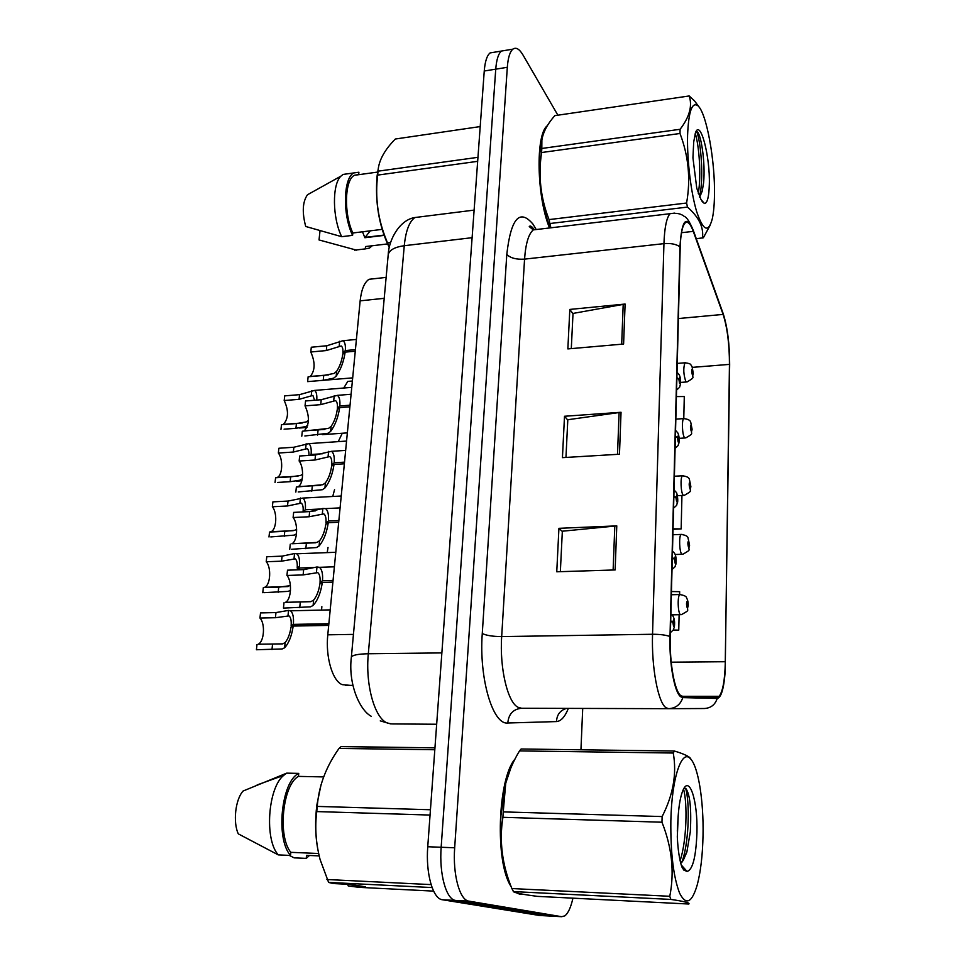 <?xml version="1.0" encoding="UTF-8"?>
<svg xmlns="http://www.w3.org/2000/svg" width="965" height="965" viewBox="0 0 965 965"><rect width="100%" height="100%" fill="white"/><g stroke="black" fill="none" stroke-linecap="round" stroke-linejoin="round"><path stroke-width="1.45" d="M352.949 685.608L342.213 684.643C332.515 681.025 325.398 656.948 327.786 634.813L360.15 300.839C361.393 289.56 364.348 282.383 369.004 279.295L374.794 278.656M519.978 894.314L523.102 894.253L519.978 894.314L516.721 892.927L519.978 894.314M680.783 695.572C674.668 691.495 669.481 663.027 670.301 636.779L680.204 247.317C680.627 234.507 682.183 226.473 684.873 223.229C687.538 220.708 690.337 223.422 693.268 231.371L723.111 314.409C727.321 327.642 729.431 344.3 729.456 364.384L725.318 661.725C724.92 679.806 722.869 691.338 719.19 696.32L717.176 697.357L682.774 696.38L680.783 695.572M680.759 696.79L682.798 697.611L717.2 698.467C721.145 697.635 723.786 688.974 725.113 672.484L729.661 364.77C729.649 344.517 727.526 327.581 723.304 313.975L693.328 230.478C686.199 214.363 681.736 219.803 679.939 246.799L670 636.514C669.155 663.438 674.487 692.641 680.759 696.79M505.467 50.385L501.462 51.049C498.398 53.594 496.493 59.625 495.745 69.166L441.162 847.258C439.063 873.928 446.216 899.609 455.601 900.442L550.967 916.111M571.292 348.606L573.017 313.432L625.103 304.047L569.82 309.427L567.854 348.908L623.595 344.035L625.103 304.047M572.993 313.806L569.82 309.427M560.351 571.666L562.342 531.208L616.78 525.877L558.928 528.325L556.757 571.787L615.139 569.941L616.78 525.877M562.33 531.474L558.928 528.325M565.96 457.446L567.806 419.727L621.038 412.272L564.501 416.265L562.438 457.651L619.47 454.226L621.038 412.272M567.794 420.052L564.501 416.265M515.008 759.057C497.723 778.574 494.756 862.529 511.076 886.497C494.756 862.529 497.723 778.574 515.008 759.057M547.372 125.703C535.406 133.954 536.649 197.101 549.531 227.969C536.649 197.101 535.406 133.954 547.372 125.703M557.879 115.197L522.994 55.005C519.387 48.926 516.022 46.971 512.898 49.155C509.894 51.7 508.036 57.743 507.313 67.309L454.672 847.789C452.645 874.543 459.702 900.309 468.906 901.141L561.678 916.702L564.815 915.869C568.144 913.324 570.858 907.426 572.933 898.162M580.942 749.793L582.715 708.431M673.015 630.242L678.757 630.145L679.119 614.705M679.601 594.537L679.662 591.678L671.447 591.533M683.775 418.508L684.294 396.531L676.417 396.591M673.039 529.254L681.157 528.917L681.941 495.479M681.157 528.917L673.051 528.844M678.757 630.145L673.16 630.012M494.177 52.255L490.099 52.918C486.975 55.463 485.021 61.495 484.249 71.012L427.748 846.739C425.589 873.301 432.839 898.898 442.38 899.742L539.519 915.471M512.898 49.155L501.462 51.049C498.398 53.594 496.493 59.625 495.745 69.166L441.162 847.258C439.063 873.928 446.216 899.609 455.601 900.442L550.146 916.062L561.678 916.702M332.889 582.148L322.322 582.474L319.91 583.753C318.896 590.737 316.81 596.177 313.649 600.073L311.019 601.593L285.387 602.341C291.334 599.88 292.359 581.388 286.931 575.454L287.498 570.182L303.661 569.627L316.978 566.986L319.391 567.323C321.948 569.338 322.986 573.813 322.503 580.749L333.058 580.423M322.322 582.474C320.802 592.691 317.726 600.363 313.106 605.465L310.489 606.84L284.301 608.059M332.889 582.088L320.03 582.486C320.38 577.372 319.632 574.079 317.762 572.631L303.119 574.923L286.931 575.454M320.03 582.486L322.503 580.749M284.012 602.739L283.445 608.083M328.691 625.392L293.203 626.068L290.996 627.105C290.007 633.86 288.053 638.999 285.158 642.545L282.709 643.872L258.125 644.222C264.217 641.906 265.459 623.583 259.947 618.046L260.526 612.92L275.978 612.57L288.547 610.411L290.501 610.809C292.95 612.835 293.903 617.371 293.372 624.391L328.86 623.704M293.203 626.068C291.707 635.947 288.837 643.185 284.603 647.792L282.178 648.962L256.413 649.747L256.992 644.56M328.715 625.163L291.128 625.875C291.514 620.688 290.815 617.371 289.03 615.899L275.423 617.721L259.947 618.046M670.687 621.52L672.822 622.22L673.582 626.369C674.728 625.067 674.776 622.751 673.751 619.385L672.822 621.918L673.329 622.497L673.703 621.484L673.787 624.271L672.822 622.22M291.128 625.875L293.372 624.391M672.822 621.918L670.699 620.869M321.55 610.085L321.864 606.671M688.19 605.586L687.37 601.099C686.308 602.281 686.26 604.512 687.213 607.793L688.069 605.393L687.599 604.826L687.261 605.779L687.176 603.101L688.081 605.103M688.069 605.393L688.238 605.923C685.801 611.701 691.567 608.999 681.374 614.657L680.325 614.633C677.864 612.727 677.358 596.274 679.698 594.537L680.687 594.512M686.996 604.717L687.611 604.705M703.027 835.316C703.75 801.034 698.298 766.68 690.554 758.876C681.881 748.285 671.712 777.73 670.856 820.757C670.506 852.951 673.437 877.113 679.637 893.24C686.103 905.809 692.014 902.89 697.357 884.471C700.735 871.286 702.629 854.906 703.027 835.316M674.414 751.035L673.256 753.026L519.52 750.915L521.124 748.997L674.414 751.035C682.026 753.303 687.189 755.499 689.903 757.658L691.845 760.492M519.52 750.915C513.175 761.337 508.567 772.181 505.72 783.459L503.235 811.891L662.123 816.559C673.22 794.846 676.935 773.665 673.256 753.026M662.123 816.559L661.966 822.216L502.91 817.319C499.122 840.913 502.114 864.652 511.872 888.56L513.718 891.877C516.191 893.156 524.067 894.651 537.36 896.364L688.829 904.024C690.301 902.926 684.318 901.394 670.856 899.416L513.247 891.588M510.895 767.826L505.443 784.026L500.919 815.594C499.701 841.854 502.222 863.132 508.507 879.404M503.235 811.891L502.91 817.319M680.711 863.132L683.51 859.743L686.863 852.083L690.313 831.818C691.519 808.875 690.035 794.46 685.874 788.562L684.125 788.152M681.833 862.348L683.28 860.153M677.309 831.154L678.178 815.642M696.935 832.554C697.864 800.468 689.203 773.906 682.713 790.974C680.566 796.366 679.083 804.327 678.262 814.87L677.309 836.848C677.913 849.646 679.42 859.67 681.845 866.896L683.811 870.092L687.08 871.431C692.725 869.887 696.006 856.92 696.935 832.554M686.923 871.395L681.821 866.087L683.823 870.092M511.872 888.56L669.782 896.28L670.856 899.416M669.782 896.28C674.583 872.227 671.99 847.535 661.966 822.216M680.108 860.623C686.694 841.347 687.623 803.206 683.558 789.141M682.146 861.48L682.894 859.188C689.179 839.031 689.734 801.481 685.62 788.357M321.056 784.714L316.906 804.738C314.988 819.924 315.217 834.436 317.606 848.283M434.95 747.851L341.103 746.596L339.029 748.418C326.64 765.86 319.487 784.135 317.545 803.242L316.761 811.577C314.759 827.246 315.881 843.229 320.091 859.513L328.607 882.42L333.178 883.542L350.548 884.41L365.361 886.835L348.269 885.967L359.245 887.354L433.611 891.117M323.637 776.922L298.438 776.391L298.74 773.387L286.702 773.146L243.071 791.035C235.4 799.442 232.806 822.216 238.307 833.869L278.318 854.906L290.525 855.436L290.839 852.336L318.631 853.506M286.702 773.146L283.686 775.365C267.932 787.838 264.217 839.634 278.318 854.906M298.74 773.387C281.406 781.276 275.339 838.838 290.525 855.436M298.438 776.391C282.769 784.642 277.341 836.293 290.839 852.336M348.269 885.967L347.605 884.266M326.918 879.513L431.078 884.603M432.091 887.559L328.607 882.42M430.052 815.063L316.761 811.577M317.256 806.414L430.438 809.744M434.817 749.745L339.029 748.418M319.174 855.895L306.52 855.352L306.231 858.38L294.204 857.861L289.198 855.376M306.231 858.38L309.476 855.473M714.462 196.1C715.355 161.879 706.561 112.531 697.804 105.655C691.977 101.699 688.564 111.651 687.575 135.498C686.947 159.997 691.012 193.241 696.79 212.011C703.256 230.84 708.406 233.168 712.242 218.983C713.545 213.156 714.281 205.533 714.462 196.1M689.191 95.957L554.827 115.643C547.481 123.918 543.174 132.06 541.872 140.07L541.811 148.465L680.108 129.286C689.517 116.97 692.544 105.861 689.191 95.957L694.583 100.939L699.094 107.067M680.108 129.286L679.999 133.484L541.582 152.53C538.132 175.739 540.617 198.09 549.049 219.598L550.87 227.8M542.885 135.45L541.16 142.289L539.58 155.763C538.663 182.361 542.161 206.413 550.05 227.909M541.811 148.465L541.582 152.53M709.311 184.508C710.252 156.487 700.252 118.2 695.391 132.977L693.69 142.096L692.942 157.838L696.766 188.247L701 199.574L704.474 203.519C707.357 203.241 708.961 196.896 709.311 184.508M699.48 197.029L702.206 191.191L703.582 182.783C705.596 162.783 700.952 133.303 697.08 131.686L695.97 131.662M696.296 238.717L703.352 237.776L710.312 224.929M549.049 219.598L686.585 203.024L687.478 207.089L550.171 223.494M686.585 203.024C690.807 179.309 688.6 156.125 679.999 133.484M702.448 238.029C703.907 227.426 698.913 217.113 687.478 207.089M698.286 193.41C701.519 175.196 698.974 144.798 695.246 133.387M699.565 196.776C703.968 178.646 700.964 141.927 696.694 131.505M362.49 231.793L364.867 237.728L384.046 235.4M364.867 237.728L370.258 230.828M378.352 168.187L377.038 176.281C374.999 202.228 378.968 225.75 388.955 246.847M480.208 126.572L395.324 139.02C384.372 150.13 378.606 160.829 378.039 171.119L377.665 175.099C374.999 197.258 377.81 218.633 386.06 239.236L389.281 247.571M320.645 187.427L307.497 194.749C302.564 201.733 301.973 212.312 305.712 226.473L341.694 236.69L352.587 235.351L352.828 232.987L382.104 229.381M348.148 173.724L343.045 174.436L340.898 176.161C331.972 184.484 332.382 218.006 341.694 236.69M352.828 232.987C343.661 213.567 344.662 179.767 354.408 175.292L358.678 174.532L358.908 172.228L353.866 172.928C343.287 177.753 342.442 214.869 352.587 235.351M390.572 242.553L387.435 242.927M477.675 161.336L377.665 175.099M378.039 171.179L477.965 157.319M320.006 230.828L319.029 239.947L356.519 250.152M387.508 243.928L365.518 246.558L365.289 248.898L369.498 248.077L372.152 245.761M365.289 248.898L354.553 250.164M365.518 246.558L367.858 246.268M338.691 522.222L328.257 522.716L325.832 524.236C324.831 531.088 322.768 536.588 319.62 540.738L317.002 542.427L291.864 543.753C297.51 541.377 298.33 523.669 293.107 517.542L293.662 512.391L309.656 511.595L322.865 508.459L325.531 508.615C327.919 510.425 328.884 514.562 328.414 521.028L338.86 520.533M328.257 522.716C326.749 532.74 323.697 540.496 319.089 545.997L316.484 547.541L291.382 549.302M327.931 522.921L325.953 523.006C326.291 518.241 325.591 515.201 323.842 513.899L309.126 516.757L293.107 517.542M325.953 523.006L328.414 521.028M290.272 544.163L289.717 549.375M297.184 486.963L298.149 486.613C303.529 484.309 304.168 467.337 299.15 461.029L299.681 455.999L315.507 454.973L331.502 451.318C333.733 452.935 334.638 456.759 334.192 462.79L344.517 462.151M344.36 463.803L334.035 464.442C332.551 474.273 329.523 482.126 324.928 487.988L322.334 489.713L298.233 491.957M333.395 464.901L331.731 465.009C332.056 460.558 331.405 457.748 329.765 456.578L314.988 460.016L299.15 461.029M295.833 492.09L296.376 487.011L322.829 484.719L325.446 482.862C328.582 478.471 330.633 472.922 331.61 466.204L334.035 464.442M331.731 465.009L334.192 462.79M303.661 431.126L304.277 430.873C309.5 424.648 309.753 416.313 305.036 405.867L305.555 400.957L321.224 399.715L337.328 395.361C339.415 396.808 340.247 400.354 339.825 405.988L350.03 405.204M349.885 406.808L339.668 407.592C338.208 417.254 335.193 425.191 330.621 431.403L328.04 433.273L304.868 435.975M338.799 408.316L337.376 408.424C337.678 404.263 337.062 401.657 335.543 400.608L320.718 404.637L305.036 405.867M301.792 436.192L302.322 431.222L328.522 428.412L331.128 426.385C334.252 421.777 336.29 416.18 337.255 409.594L339.668 407.592M337.376 408.424L339.825 405.988M309.934 376.615L310.248 376.459C315.181 370.536 315.362 362.382 310.79 351.996L311.297 347.219L326.797 345.76L342.997 340.705C344.939 342.008 345.711 345.301 345.313 350.572L355.422 349.632M355.265 351.212L345.156 352.129C343.733 361.622 340.742 369.631 336.17 376.169L333.601 378.196L323.227 380.294L307.618 381.621L352.683 377.87M344.131 353.094L342.877 353.202C343.166 349.318 342.599 346.905 341.176 345.965L326.303 350.56L310.79 351.996M307.618 381.621L308.137 376.772L323.733 375.421L334.083 373.443L336.664 371.272C339.776 366.459 341.815 360.814 342.756 354.348L345.156 352.129M342.877 353.202L345.313 350.572M327.183 552.619L328.028 547.457M689.529 545.406L688.696 540.834C687.659 541.811 687.611 543.983 688.552 547.348L689.384 545.153L688.926 544.513L688.6 545.394L688.503 542.764L689.396 544.863M689.384 545.153L689.553 545.744C687.189 551.063 692.93 548.566 682.858 554.248L681.736 554.115C679.372 551.896 678.817 536.082 681.049 534.429L681.99 534.381M332.744 496.48L334.541 489.689M690.819 486.722L689.987 482.066C688.962 482.862 688.926 484.973 689.854 488.423L690.675 486.396L690.228 485.709L689.891 486.505L689.794 483.935L690.687 486.131M690.675 486.396L690.831 487.06C688.552 492.054 694.197 489.713 684.294 495.359L683.124 495.117C680.832 492.608 680.241 477.373 682.376 475.793L683.256 475.745M338.257 441.632L342.273 433.249M692.074 429.473L691.254 424.745C690.252 425.36 690.204 427.435 691.121 430.945L691.929 429.111L691.483 428.351L691.157 429.087L691.049 426.554L691.929 428.834M691.929 429.111L692.086 429.811C689.927 434.54 695.21 432.585 685.693 437.941L684.475 437.579C682.255 434.817 681.628 420.101 683.666 418.605L684.499 418.545M343.757 388.014L347.762 381.404L350.597 381.163M693.304 373.624L692.484 368.835C691.495 369.281 691.447 371.296 692.351 374.878L693.147 373.202L692.713 372.394L692.4 373.069L692.279 370.584L693.159 372.948M693.147 373.202L693.304 373.974C691.145 378.377 696.646 376.29 687.056 381.935L685.789 381.44C683.461 374.432 683.172 368.22 684.933 362.792L685.717 362.719M266.219 561.739L266.786 556.745L282.082 556.154L294.566 553.524L296.75 553.789C299.041 555.623 299.934 559.821 299.427 566.383L297.184 568.096C297.546 563.258 296.894 560.17 295.218 558.844L281.539 561.184L266.219 561.739C271.527 567.48 270.49 585.031 264.7 587.275L288.101 586.575M290.513 590.206L288.282 591.364L263.843 592.667M297.184 568.096L315.374 567.468M296.979 569.857L299.259 568.023L299.005 569.784M264.7 587.275L278.728 587.178L290.429 585.646M672.303 558.277L674.402 559.097L675.15 563.283C676.272 562.197 676.32 559.929 675.319 556.479L674.402 558.807L674.897 559.447L675.271 558.518L675.355 561.256L674.402 559.097M674.402 558.807L672.316 557.649M263.336 587.637L262.769 592.703M269.911 532.029L271.093 531.679C276.617 529.495 277.45 512.656 272.359 506.758L272.902 501.872L288.04 501.064L302.829 498.085C304.976 499.737 305.821 503.633 305.338 509.761L321.61 508.941M296.52 533.778L294.253 535.129L270.791 536.914M305.109 511.824L315.471 510.847M304.807 511.607L303.094 511.691C303.444 507.168 302.829 504.309 301.261 503.115L287.51 505.974L272.359 506.758M268.982 536.986L269.537 532.041L284.772 531.365L294.771 530.28L296.641 529.206M673.86 496.673L675.934 497.626L676.67 501.836C677.768 500.956 677.828 498.748 676.839 495.214L675.946 497.337L676.429 498.049L676.791 497.192L676.887 499.87L675.934 497.626M303.094 511.691L305.338 509.761M675.946 497.337L673.884 496.07M305.169 511.366L304.445 511.86M276.485 477.687L277.329 477.385C282.6 475.275 283.252 459.087 278.342 453.031L278.873 448.255L293.867 447.241L308.764 443.635C310.778 445.13 311.562 448.749 311.104 454.491L322.72 453.731M302.274 478.773L300.079 480.208L290.139 481.692L277.546 482.428M308.933 455.408C309.053 451.789 308.462 449.545 307.147 448.653L293.348 452.042L278.342 453.031M275.049 482.572L275.592 477.735L290.67 476.843L300.585 475.468L302.648 474.092M675.391 436.675L677.43 437.724L678.154 441.97C679.239 441.282 679.3 439.135 678.323 435.505L677.442 437.447L677.913 438.219L678.274 437.447L678.383 440.076L677.43 437.724M310.223 455.323L311.104 454.491M677.442 437.447L675.404 436.071M282.878 424.576L283.408 424.359C288.547 418.496 288.812 410.547 284.192 400.523L284.711 395.867L299.56 394.649L314.554 390.415C316.387 391.694 317.123 394.914 316.773 400.065M307.763 425.215L305.772 426.566L295.917 428.315L284.084 429.172M314.578 400.246L312.901 395.433L299.053 399.341L284.192 400.523M280.972 429.401L281.503 424.672L296.436 423.575L306.267 421.922L308.426 420.306M676.875 378.196L678.89 379.354L679.601 383.612C680.675 383.117 680.723 381.018 679.758 377.327L678.902 379.076L679.372 379.908L679.71 379.209L679.83 381.79L678.89 379.354M678.902 379.076L676.899 377.617M352.888 685.355L345.386 685.379M353.443 634.391L327.786 634.813M384.215 298.318L360.15 300.839M568.373 708.382C564.947 716.862 560.991 721.253 556.479 721.579L507.807 723.002C492.862 725.21 478.881 678.407 482.271 633.51L506.794 254.422C510.425 258.077 516.347 259.657 524.562 259.127L501.679 636.586C499.496 668.335 507.735 702.701 518.181 707.345L521.582 708.25L668.649 708.684L666.067 707.755C658.142 702.954 651.387 667.237 652.545 634.27C660 634.258 665.826 635.006 670 636.514M506.794 254.422C510.883 218.524 519.592 208.392 532.921 224.049L535.732 228.693M539.29 229.175L533.283 229.887C528.567 233.94 525.66 243.699 524.562 259.127L663.944 243.638C664.523 227.716 666.562 217.728 670.036 213.699L674.463 213.12M717.2 698.467C715.113 704.788 710.807 708.129 704.281 708.515L668.649 708.684C675.777 708.262 680.494 704.571 682.798 697.611M723.159 313.565L722.869 312.769M711.458 696.332L711.241 697.188M693.328 230.478L693.027 229.622M679.939 246.799C676.139 244.133 670.808 243.071 663.944 243.638L652.545 634.27L501.679 636.586C492.801 636.526 486.336 635.501 482.271 633.51M507.313 67.309L484.249 71.012M454.672 847.789L427.748 846.739M468.906 901.141L442.38 899.742M556.479 721.579C556.902 714.607 560.291 710.204 566.648 708.382M507.807 723.002C508.615 714.04 513.211 709.118 521.582 708.25M693.268 231.371L681.495 232.71M725.318 661.725L671.218 662.183M729.456 364.384L692.4 367.363M723.111 314.409L678.395 318.546M619.096 412.477L617.516 454.346M614.802 526.009L613.125 570.013M623.197 304.313L621.689 344.191M422.103 216.63L414.89 217.535C409.293 221.564 405.746 230.961 404.263 245.713L368.316 653.751C365.228 685.162 374.878 718.853 387.616 723.135L391.778 723.931L436.675 724.245M441.861 652.907L368.316 653.751C358.039 653.968 352.382 655.114 351.356 657.177L351.308 657.599M538.687 915.423L550.146 916.062M371.248 716.295C359.643 710.168 348.039 683.835 351.356 657.177L388.219 254.579C389.414 250.007 394.757 247.052 404.263 245.713L472.114 237.692M474.117 210.117L414.89 217.535C400.017 219.694 388.835 239.236 388.219 254.579L388.135 255.496M380.258 720.879L390.692 723.895M300.284 602.317L299.729 607.685M313.649 600.073L313.106 605.465M316.978 566.986L316.448 572.305M303.661 569.627L303.119 574.923M272.54 644.343L271.973 649.554M285.158 642.545L284.603 647.792M288.547 610.411L288.004 615.586M275.978 612.57L275.423 617.721M306.363 543.5L305.821 548.735M319.62 540.738L319.089 545.997M322.865 508.459L322.346 513.657M309.656 511.595L309.126 516.757M312.298 486.107L311.767 491.209M325.446 482.862L324.928 487.988M328.607 451.367L328.1 456.433M315.507 454.973L314.988 460.016M318.076 430.101L317.569 435.082M331.128 426.385L330.621 431.403M334.216 395.662L333.721 400.608M321.224 399.715L320.718 404.637M323.733 375.421L323.227 380.294M336.664 371.272L336.17 376.169M339.68 341.284L339.197 346.109M326.797 345.76L326.303 350.56M278.728 587.178L278.173 592.269M294.566 553.524L294.023 558.578M282.082 556.154L281.539 561.184M284.772 531.365L284.229 536.335M300.429 497.988L299.91 502.922M288.04 501.064L287.51 505.974M290.67 476.843L290.139 481.692M306.158 443.743L305.652 448.556M293.867 447.241L293.348 452.042M296.436 423.575L295.917 428.315M311.755 390.753L311.261 395.457M299.56 394.649L299.053 399.341M386.133 277.401L369.004 279.295M534.031 229.368L533.947 229.26C531.691 226.244 530.135 225.352 529.254 226.582L533.283 229.887L670.036 213.699C676.175 212.71 680.904 213.591 684.233 216.365C686.742 217.234 689.77 221.926 693.316 230.442L723.304 313.975M719.19 696.32L682.315 696.332M490.099 52.918L501.462 51.049M285.387 602.341L310.609 601.69M319.391 567.323L334.373 566.805M258.125 644.222L282.733 643.872M670.41 632.594C675.404 628.215 672.593 630.471 674.27 627.419C675.018 622.642 674.547 618.782 672.858 615.839L670.88 613.861M290.501 610.809L330.199 609.88M671.375 594.742L679.698 594.537C684.113 595.26 686.392 596.358 686.561 597.817C687.731 600.013 688.298 602.534 688.25 605.369M672.147 614.85L680.385 614.681M690.554 758.876L689.915 757.658M681.218 864.954L687.08 871.431M686.863 852.083L682.894 859.188M316.906 804.738L317.545 803.242M257.1 784.943L283.686 775.365M697.804 105.655L694.583 100.939M541.16 142.289L541.872 140.07M702.098 201.54L704.474 203.519M702.206 191.191L699.927 196.583M365.892 237.281L383.937 235.086M377.038 176.281L378.039 171.119M307.497 194.749L340.898 176.161M343.045 174.436L353.866 172.928M354.408 175.292L377.858 172.047M291.864 543.753L315.712 542.764M325.531 508.615L340.078 507.892M298.149 486.613L320.501 485.347M331.502 451.318L345.651 450.39M322.322 434.648L347.352 432.887M304.277 430.873L324.903 429.401M337.328 395.361L351.091 394.251M310.248 376.459L328.739 374.878M342.997 340.705L356.411 339.439M672.895 534.743L681.049 534.429C685.44 535.068 687.755 536.202 688.009 537.843L689.565 545.165M675.211 554.513L681.905 554.284M674.39 476.228L682.376 475.793C686.682 476.336 689.022 477.506 689.396 479.34L690.856 486.469M677.406 495.696L683.401 495.407M675.838 419.136L683.666 418.605C687.912 419.039 690.277 420.257 690.735 422.248L692.098 429.22M679.167 438.351L684.848 437.989M347.762 381.404L352.382 381.018M677.261 363.419L684.933 362.792C692.219 363.757 690.144 364.649 692.038 366.543L693.316 373.371M680.651 382.417L686.26 381.995M672.014 569.555C677.092 565.056 674.185 567.444 675.862 564.344C676.465 559.471 676.019 555.78 674.559 553.259L672.484 551.099M296.75 553.789L335.784 552.282M271.093 531.679L293.215 530.69M673.57 508.169C678.612 503.706 675.826 505.95 677.442 502.813C678.419 500.377 676.875 491.897 676.188 492.283L674.04 489.955M302.829 498.085L341.236 496.022M296.364 481.137L301.828 480.823M277.329 477.385L298.028 476.155M675.09 448.363C680.192 443.828 677.297 446.144 678.902 443.164C679.493 439.075 679.119 435.625 677.756 432.827L675.548 430.366M308.764 443.635L346.556 441.065M299.247 428.026L307.003 427.471M283.408 424.359L302.443 422.959M676.574 390.089C681.616 385.59 678.853 387.773 680.385 384.758C680.88 380.777 680.518 377.484 679.276 374.866L677.032 372.273M314.554 390.415L351.767 387.363"/></g></svg>
